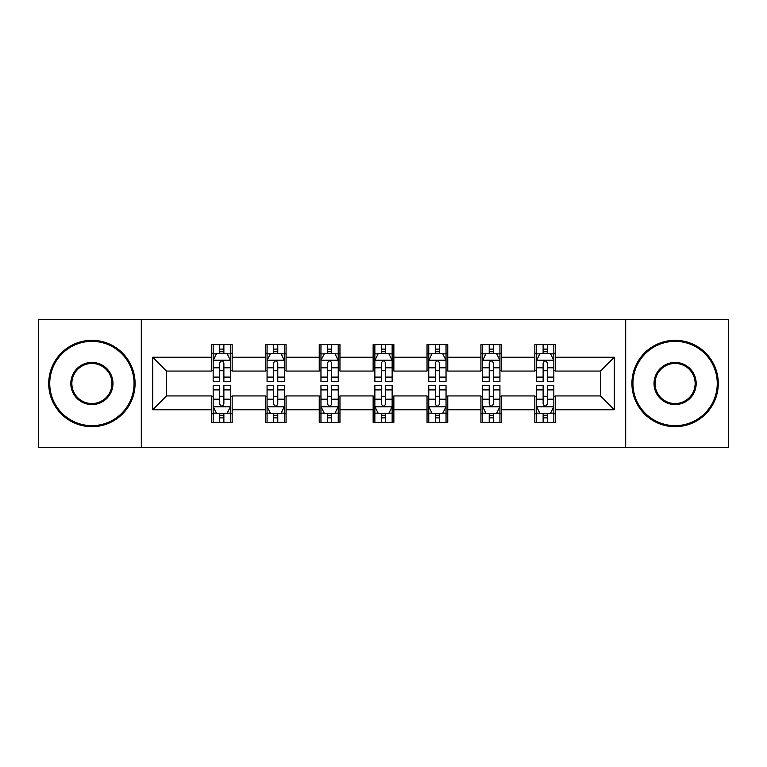 <?xml version="1.0" encoding="UTF-8"?>
<svg xmlns="http://www.w3.org/2000/svg" width="767" height="767" viewBox="0 0 767 767"><rect width="100%" height="100%" fill="white"/><g stroke="black" fill="none" stroke-linecap="round" stroke-linejoin="round"><path stroke-width="1.15" d="M625.69 447.42L728.65 447.42L728.65 319.58L625.69 319.58L625.69 447.42L141.31 447.42L141.31 319.58L38.35 319.58L38.35 447.42L141.31 447.42M625.69 319.58L141.31 319.58M555.557 357.24L555.557 344.632L534.829 344.632L534.829 357.24L501.656 357.24L501.656 344.632L480.928 344.632L480.928 357.24L447.765 357.24L447.765 344.632L427.037 344.632L427.037 357.24L393.864 357.24L393.864 344.632L373.136 344.632L373.136 357.24L339.963 357.24L339.963 344.632L319.235 344.632L319.235 357.24L286.072 357.24L286.072 344.632L265.344 344.632L265.344 357.24L232.171 357.24L232.171 344.632L211.443 344.632L211.443 357.24L152.71 357.24L152.71 409.76L166.525 395.935L211.443 395.935L211.443 422.368L232.171 422.368L232.171 395.935L265.344 395.935L265.344 422.368L286.072 422.368L286.072 395.935L319.235 395.935L319.235 422.368L339.963 422.368L339.963 395.935L373.136 395.935L373.136 422.368L393.864 422.368L393.864 395.935L427.037 395.935L427.037 422.368L447.765 422.368L447.765 395.935L480.928 395.935L480.928 422.368L501.656 422.368L501.656 395.935L534.829 395.935L534.829 422.368L555.557 422.368L555.557 395.935L600.475 395.935L600.475 371.065L555.557 371.065L555.557 357.24L614.29 357.24L614.29 409.76L555.557 409.76M534.829 409.76L501.656 409.76M480.928 409.76L447.765 409.76M427.037 409.76L393.864 409.76M373.136 409.76L339.963 409.76M319.235 409.76L286.072 409.76M265.344 409.76L232.171 409.76M211.443 409.76L152.71 409.76M534.829 357.24L534.829 371.065L501.656 371.065L501.656 357.24M480.928 357.24L480.928 371.065L447.765 371.065L447.765 357.24M427.037 357.24L427.037 371.065L393.864 371.065L393.864 357.24M373.136 357.24L373.136 371.065L339.963 371.065L339.963 357.24M319.235 357.24L319.235 371.065L286.072 371.065L286.072 357.24M265.344 357.24L265.344 371.065L232.171 371.065L232.171 357.24M211.443 357.24L211.443 371.065L166.525 371.065L152.71 357.24M166.525 371.065L166.525 395.935M614.29 409.76L600.475 395.935M600.475 371.065L614.29 357.24M211.443 353.271L213.168 353.271M219.736 353.271L223.878 353.271M230.445 353.271L232.171 353.271M211.443 370.72L213.168 370.72M219.736 370.72L223.878 370.72M230.445 370.72L232.171 370.72M211.443 396.28L213.168 396.28M219.736 396.28L223.878 396.28M230.445 396.28L232.171 396.28M211.443 413.729L213.168 413.729M219.736 413.729L223.878 413.729M230.445 413.729L232.171 413.729M265.344 396.28L267.069 396.28M273.637 396.28L277.779 396.28M284.346 396.28L286.072 396.28M265.344 413.729L267.069 413.729M273.637 413.729L277.779 413.729M284.346 413.729L286.072 413.729M265.344 353.271L267.069 353.271M273.637 353.271L277.779 353.271M284.346 353.271L286.072 353.271M265.344 370.72L267.069 370.72M273.637 370.72L277.779 370.72M284.346 370.72L286.072 370.72M319.235 396.28L320.961 396.28M327.528 396.28L331.68 396.28M338.237 396.28L339.963 396.28M319.235 413.729L320.961 413.729M327.528 413.729L331.68 413.729M338.237 413.729L339.963 413.729M319.235 353.271L320.961 353.271M327.528 353.271L331.68 353.271M338.237 353.271L339.963 353.271M319.235 370.72L320.961 370.72M327.528 370.72L331.68 370.72M338.237 370.72L339.963 370.72M373.136 396.28L374.862 396.28M381.429 396.28L385.571 396.28M392.138 396.28L393.864 396.28M373.136 413.729L374.862 413.729M381.429 413.729L385.571 413.729M392.138 413.729L393.864 413.729M373.136 353.271L374.862 353.271M381.429 353.271L385.571 353.271M392.138 353.271L393.864 353.271M373.136 370.72L374.862 370.72M381.429 370.72L385.571 370.72M392.138 370.72L393.864 370.72M427.037 396.28L428.763 396.28M435.32 396.28L439.472 396.28M446.039 396.28L447.765 396.28M427.037 413.729L428.763 413.729M435.32 413.729L439.472 413.729M446.039 413.729L447.765 413.729M427.037 353.271L428.763 353.271M435.32 353.271L439.472 353.271M446.039 353.271L447.765 353.271M427.037 370.72L428.763 370.72M435.32 370.72L439.472 370.72M446.039 370.72L447.765 370.72M480.928 396.28L482.654 396.28M489.221 396.28L493.363 396.28M499.931 396.28L501.656 396.28M480.928 413.729L482.654 413.729M489.221 413.729L493.363 413.729M499.931 413.729L501.656 413.729M480.928 353.271L482.654 353.271M489.221 353.271L493.363 353.271M499.931 353.271L501.656 353.271M480.928 370.72L482.654 370.72M489.221 370.72L493.363 370.72M499.931 370.72L501.656 370.72M534.829 396.28L536.555 396.28M543.122 396.28L547.264 396.28M553.832 396.28L555.557 396.28M534.829 413.729L536.555 413.729M543.122 413.729L547.264 413.729M553.832 413.729L555.557 413.729M534.829 353.271L536.555 353.271M543.122 353.271L547.264 353.271M553.832 353.271L555.557 353.271M534.829 370.72L536.555 370.72M543.122 370.72L547.264 370.72M553.832 370.72L555.557 370.72M223.878 349.119L219.736 349.119M230.445 377.096L223.878 377.096L223.878 381.429L230.445 381.429L230.445 360.356L226.994 353.443L216.63 353.443L213.168 360.356L213.168 381.429L219.736 381.429L219.736 377.096L213.168 377.096M213.168 360.356L213.168 344.632M230.445 360.356L230.445 344.632M219.736 353.443L219.736 344.632M223.878 344.632L223.878 353.443M223.878 377.096L223.878 362.944C222.497 360.279 221.117 360.279 219.736 362.944L219.736 377.096M219.736 417.881L223.878 417.881M213.168 389.904L219.736 389.904L219.736 385.571L213.168 385.571L213.168 406.644L216.63 413.557L226.994 413.557L230.445 406.644L230.445 385.571L223.878 385.571L223.878 389.904L230.445 389.904M230.445 406.644L230.445 422.368M213.168 406.644L213.168 422.368M223.878 413.557L223.878 422.368M219.736 422.368L219.736 413.557M219.736 389.904L219.736 404.056C221.117 406.721 222.497 406.721 223.878 404.056L223.878 389.904M91.906 341.353A42.147 42.147 0 0 0 49.75 383.5A42.147 42.147 0 0 0 91.906 425.647A42.147 42.147 0 0 0 134.052 383.5A42.147 42.147 0 0 0 91.906 341.353M91.906 426.692A43.192 43.192 0 0 1 48.714 383.5A43.192 43.192 0 0 1 91.906 340.308A43.192 43.192 0 0 1 135.088 383.5A43.192 43.192 0 0 1 91.906 426.692M91.906 362.427A21.073 21.073 0 0 1 112.979 383.5A21.073 21.073 0 0 1 91.906 404.573A21.073 21.073 0 0 1 70.823 383.5A21.073 21.073 0 0 1 91.906 362.427M91.906 403.538A20.038 20.038 0 0 0 111.944 383.5A20.038 20.038 0 0 0 91.906 363.462A20.038 20.038 0 0 0 71.858 383.5A20.038 20.038 0 0 0 91.906 403.538M675.094 341.353A42.147 42.147 0 0 0 632.948 383.5A42.147 42.147 0 0 0 675.094 425.647A42.147 42.147 0 0 0 717.25 383.5A42.147 42.147 0 0 0 675.094 341.353M675.094 426.692A43.192 43.192 0 0 1 631.912 383.5A43.192 43.192 0 0 1 675.094 340.308A43.192 43.192 0 0 1 718.286 383.5A43.192 43.192 0 0 1 675.094 426.692M675.094 362.427A21.073 21.073 0 0 1 696.177 383.5A21.073 21.073 0 0 1 675.094 404.573A21.073 21.073 0 0 1 654.021 383.5A21.073 21.073 0 0 1 675.094 362.427M675.094 403.538A20.038 20.038 0 0 0 695.142 383.5A20.038 20.038 0 0 0 675.094 363.462A20.038 20.038 0 0 0 655.056 383.5A20.038 20.038 0 0 0 675.094 403.538M277.779 349.119L273.637 349.119M284.346 377.096L277.779 377.096L277.779 381.429L284.346 381.429L284.346 360.356L280.885 353.443L270.521 353.443L267.069 360.356L267.069 381.429L273.637 381.429L273.637 377.096L267.069 377.096M267.069 360.356L267.069 344.632M284.346 360.356L284.346 344.632M273.637 353.443L273.637 344.632M277.779 344.632L277.779 353.443M277.779 377.096L277.779 362.944C276.398 360.279 275.017 360.279 273.637 362.944L273.637 377.096M331.68 349.119L327.528 349.119M338.237 377.096L331.68 377.096L331.68 381.429L338.237 381.429L338.237 360.356L334.786 353.443L324.422 353.443L320.961 360.356L320.961 381.429L327.528 381.429L327.528 377.096L320.961 377.096M320.961 360.356L320.961 344.632M338.237 360.356L338.237 344.632M327.528 353.443L327.528 344.632M331.68 344.632L331.68 353.443M331.68 377.096L331.68 362.944C330.299 360.279 328.918 360.279 327.528 362.944L327.528 377.096M273.637 417.881L277.779 417.881M267.069 389.904L273.637 389.904L273.637 385.571L267.069 385.571L267.069 406.644L270.521 413.557L280.885 413.557L284.346 406.644L284.346 385.571L277.779 385.571L277.779 389.904L284.346 389.904M284.346 406.644L284.346 422.368M267.069 406.644L267.069 422.368M277.779 413.557L277.779 422.368M273.637 422.368L273.637 413.557M273.637 389.904L273.637 404.056C275.008 406.721 276.398 406.721 277.779 404.056L277.779 389.904M327.528 417.881L331.68 417.881M320.961 389.904L327.528 389.904L327.528 385.571L320.961 385.571L320.961 406.644L324.422 413.557L334.786 413.557L338.237 406.644L338.237 385.571L331.68 385.571L331.68 389.904L338.237 389.904M338.237 406.644L338.237 422.368M320.961 406.644L320.961 422.368M331.68 413.557L331.68 422.368M327.528 422.368L327.528 413.557M327.528 389.904L327.528 404.056C328.909 406.721 330.289 406.721 331.68 404.056L331.68 389.904M385.571 349.119L381.429 349.119M392.138 377.096L385.571 377.096L385.571 381.429L392.138 381.429L392.138 360.356L388.687 353.443L378.313 353.443L374.862 360.356L374.862 381.429L381.429 381.429L381.429 377.096L374.862 377.096M374.862 360.356L374.862 344.632M392.138 360.356L392.138 344.632M381.429 353.443L381.429 344.632M385.571 344.632L385.571 353.443M385.571 377.096L385.571 362.944C384.19 360.279 382.81 360.279 381.429 362.944L381.429 377.096M439.472 349.119L435.32 349.119M446.039 377.096L439.472 377.096L439.472 381.429L446.039 381.429L446.039 360.356L442.578 353.443L432.214 353.443L428.763 360.356L428.763 381.429L435.32 381.429L435.32 377.096L428.763 377.096M428.763 360.356L428.763 344.632M446.039 360.356L446.039 344.632M435.32 353.443L435.32 344.632M439.472 344.632L439.472 353.443M439.472 377.096L439.472 362.944C438.091 360.279 436.711 360.279 435.32 362.944L435.32 377.096M493.363 349.119L489.221 349.119M499.931 377.096L493.363 377.096L493.363 381.429L499.931 381.429L499.931 360.356L496.479 353.443L486.115 353.443L482.654 360.356L482.654 381.429L489.221 381.429L489.221 377.096L482.654 377.096M482.654 360.356L482.654 344.632M499.931 360.356L499.931 344.632M489.221 353.443L489.221 344.632M493.363 344.632L493.363 353.443M493.363 377.096L493.363 362.944C491.992 360.279 490.602 360.279 489.221 362.944L489.221 377.096M381.429 417.881L385.571 417.881M374.862 389.904L381.429 389.904L381.429 385.571L374.862 385.571L374.862 406.644L378.313 413.557L388.687 413.557L392.138 406.644L392.138 385.571L385.571 385.571L385.571 389.904L392.138 389.904M392.138 406.644L392.138 422.368M374.862 406.644L374.862 422.368M385.571 413.557L385.571 422.368M381.429 422.368L381.429 413.557M381.429 389.904L381.429 404.056C382.81 406.721 384.19 406.721 385.571 404.056L385.571 389.904M435.32 417.881L439.472 417.881M428.763 389.904L435.32 389.904L435.32 385.571L428.763 385.571L428.763 406.644L432.214 413.557L442.578 413.557L446.039 406.644L446.039 385.571L439.472 385.571L439.472 389.904L446.039 389.904M446.039 406.644L446.039 422.368M428.763 406.644L428.763 422.368M439.472 413.557L439.472 422.368M435.32 422.368L435.32 413.557M435.32 389.904L435.32 404.056C436.701 406.721 438.082 406.721 439.472 404.056L439.472 389.904M489.221 417.881L493.363 417.881M482.654 389.904L489.221 389.904L489.221 385.571L482.654 385.571L482.654 406.644L486.115 413.557L496.479 413.557L499.931 406.644L499.931 385.571L493.363 385.571L493.363 389.904L499.931 389.904M499.931 406.644L499.931 422.368M482.654 406.644L482.654 422.368M493.363 413.557L493.363 422.368M489.221 422.368L489.221 413.557M489.221 389.904L489.221 404.056C490.602 406.721 491.983 406.721 493.363 404.056L493.363 389.904M547.264 349.119L543.122 349.119M553.832 377.096L547.264 377.096L547.264 381.429L553.832 381.429L553.832 360.356L550.37 353.443L540.006 353.443L536.555 360.356L536.555 381.429L543.122 381.429L543.122 377.096L536.555 377.096M536.555 360.356L536.555 344.632M553.832 360.356L553.832 344.632M543.122 353.443L543.122 344.632M547.264 344.632L547.264 353.443M547.264 377.096L547.264 362.944C545.883 360.279 544.503 360.279 543.122 362.944L543.122 377.096M543.122 417.881L547.264 417.881M536.555 389.904L543.122 389.904L543.122 385.571L536.555 385.571L536.555 406.644L540.006 413.557L550.37 413.557L553.832 406.644L553.832 385.571L547.264 385.571L547.264 389.904L553.832 389.904M553.832 406.644L553.832 422.368M536.555 406.644L536.555 422.368M547.264 413.557L547.264 422.368M543.122 422.368L543.122 413.557M543.122 389.904L543.122 404.056C544.503 406.721 545.883 406.721 547.264 404.056L547.264 389.904M230.359 360.183L213.255 360.183M213.168 353.855L216.419 353.855M227.195 353.855L230.445 353.855M219.736 367.834L213.168 367.834M230.445 367.834L223.878 367.834M223.878 351.324L219.736 351.324M213.255 406.817L230.359 406.817M230.445 413.145L227.195 413.145M216.419 413.145L213.168 413.145M223.878 399.166L230.445 399.166M213.168 399.166L219.736 399.166M219.736 415.676L223.878 415.676M284.26 360.183L267.156 360.183M267.069 353.855L270.32 353.855M281.096 353.855L284.346 353.855M273.637 367.834L267.069 367.834M284.346 367.834L277.779 367.834M277.779 351.324L273.637 351.324M338.151 360.183L321.047 360.183M320.961 353.855L324.211 353.855M334.997 353.855L338.237 353.855M327.528 367.834L320.961 367.834M338.237 367.834L331.68 367.834M331.68 351.324L327.528 351.324M267.156 406.817L284.26 406.817M284.346 413.145L281.096 413.145M270.32 413.145L267.069 413.145M277.779 399.166L284.346 399.166M267.069 399.166L273.637 399.166M273.637 415.676L277.779 415.676M321.047 406.817L338.151 406.817M338.237 413.145L334.997 413.145M324.211 413.145L320.961 413.145M331.68 399.166L338.237 399.166M320.961 399.166L327.528 399.166M327.528 415.676L331.68 415.676M392.052 360.183L374.948 360.183M374.862 353.855L378.112 353.855M388.888 353.855L392.138 353.855M381.429 367.834L374.862 367.834M392.138 367.834L385.571 367.834M385.571 351.324L381.429 351.324M445.953 360.183L428.849 360.183M428.763 353.855L432.003 353.855M442.789 353.855L446.039 353.855M435.32 367.834L428.763 367.834M446.039 367.834L439.472 367.834M439.472 351.324L435.32 351.324M499.844 360.183L482.74 360.183M482.654 353.855L485.904 353.855M496.68 353.855L499.931 353.855M489.221 367.834L482.654 367.834M499.931 367.834L493.363 367.834M493.363 351.324L489.221 351.324M374.948 406.817L392.052 406.817M392.138 413.145L388.888 413.145M378.112 413.145L374.862 413.145M385.571 399.166L392.138 399.166M374.862 399.166L381.429 399.166M381.429 415.676L385.571 415.676M428.849 406.817L445.953 406.817M446.039 413.145L442.789 413.145M432.003 413.145L428.763 413.145M439.472 399.166L446.039 399.166M428.763 399.166L435.32 399.166M435.32 415.676L439.472 415.676M482.74 406.817L499.844 406.817M499.931 413.145L496.68 413.145M485.904 413.145L482.654 413.145M493.363 399.166L499.931 399.166M482.654 399.166L489.221 399.166M489.221 415.676L493.363 415.676M553.745 360.183L536.641 360.183M536.555 353.855L539.805 353.855M550.581 353.855L553.832 353.855M543.122 367.834L536.555 367.834M553.832 367.834L547.264 367.834M547.264 351.324L543.122 351.324M536.641 406.817L553.745 406.817M553.832 413.145L550.581 413.145M539.805 413.145L536.555 413.145M547.264 399.166L553.832 399.166M536.555 399.166L543.122 399.166M543.122 415.676L547.264 415.676"/></g></svg>

